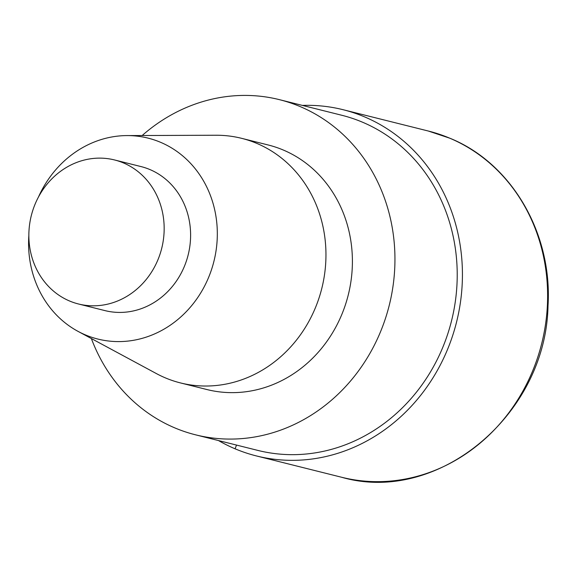 <?xml version="1.0" encoding="UTF-8"?>
<svg xmlns="http://www.w3.org/2000/svg" width="577" height="577" viewBox="0 0 577 577"><rect width="100%" height="100%" fill="white"/><g stroke="black" fill="none" stroke-linecap="round" stroke-linejoin="round"><path stroke-width="0.87" d="M69.593 301.014A74.238 67.228 -76 0 0 78.494 303.985A74.238 67.228 -76 0 0 160.312 253.274A74.238 67.228 -76 0 0 123.435 162.923A74.238 67.228 -76 0 0 114.527 159.952A74.238 67.228 -76 0 0 32.709 210.67A74.238 67.228 -76 0 0 69.593 301.014M78.494 303.985L104.927 310.599A74.238 67.228 -76 0 0 186.753 259.888A74.238 67.228 -76 0 0 149.869 169.537A74.238 67.228 -76 0 0 140.968 166.565L114.527 159.952M28.85 235.445A103.557 93.777 -76 0 0 78.032 331.371A103.557 93.777 -76 0 0 85.396 334.898A103.557 93.777 -76 0 0 214.918 256.996A103.557 93.777 -76 0 0 127.077 135.581A103.557 93.777 -76 0 0 38.457 197.038M78.046 331.371L156.41 373.593A126.06 114.159 -76 0 0 165.361 377.877A126.06 114.159 -76 0 0 180.478 382.926A126.06 114.159 -76 0 0 319.413 296.802A126.06 114.159 -76 0 0 256.787 143.385A126.06 114.159 -76 0 0 241.669 138.343A126.06 114.159 -76 0 0 216.043 135.242L127.034 135.581M180.478 382.926L206.912 389.54A126.06 114.159 -76 0 0 345.854 303.423A126.06 114.159 -76 0 0 283.228 149.998A126.06 114.159 -76 0 0 268.11 144.957L241.669 138.343M91.368 338.555A172.747 156.432 -76 0 0 174.874 427.918A172.747 156.432 -76 0 0 195.581 434.827A172.747 156.432 -76 0 0 385.977 316.816A172.747 156.432 -76 0 0 300.155 106.579A172.747 156.432 -76 0 0 279.441 99.662A172.747 156.432 -76 0 0 142.166 135.523M195.581 434.827L257.861 450.413A172.747 156.432 -76 0 0 448.25 332.395A172.747 156.432 -76 0 0 362.428 122.165A172.747 156.432 -76 0 0 341.714 115.249L279.441 99.662M302.377 105.403A178.459 161.603 104 0 1 343.106 109.709A178.459 161.603 104 0 1 364.498 116.85A178.459 161.603 104 0 1 453.161 334.033A178.459 161.603 104 0 1 256.476 455.953A178.459 161.603 104 0 1 235.077 448.805A178.459 161.603 104 0 1 218.517 440.568M235.077 448.805L236.534 445.076M428.293 131.022L449.872 138.228C511.633 163.219 552.571 233.505 548.013 305.897C545.979 414.762 437.878 505.106 341.663 477.266A178.459 161.603 -76 0 0 538.348 355.345A178.459 161.603 -76 0 0 449.692 138.163A178.459 161.603 -76 0 0 428.293 131.022L343.106 109.709M341.663 477.266L256.476 455.953"/></g></svg>
